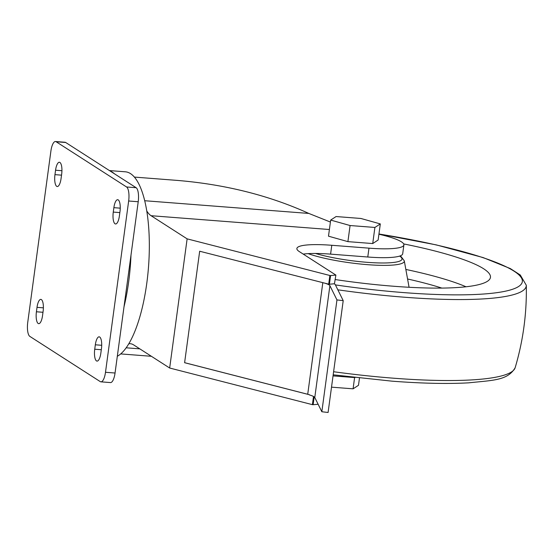<?xml version="1.0" encoding="UTF-8"?>
<svg xmlns="http://www.w3.org/2000/svg" width="554" height="554" viewBox="0 0 554 554"><rect width="100%" height="100%" fill="white"/><g stroke="black" fill="none" stroke-linecap="round" stroke-linejoin="round"><path stroke-width="0.83" d="M314.187 396.886L313.128 404.711L312.401 404.655L313.509 396.463M313.128 404.711L318.128 404.268M184.607 362.676L307.719 394.275A18.095 2.957 -172.3 0 1 309.402 394.732L184.607 362.704L199.675 251.232L328.695 284.16L329.865 275.49L187.127 238.857L151.076 215.707A59.721 19.473 -85.6 0 1 146.755 210.922A93.245 30.401 -85.6 0 0 130.502 173.617A93.245 30.401 -85.6 0 0 125.37 171.809L109.443 170.577M334.408 283.946L335.883 275.075L330.593 275.546L329.415 284.216L334.083 283.8A9.051 1.475 7.7 0 1 335.239 284.562L343.21 300.649L328.093 412.481L321.839 411.747L314.783 397.502A18.095 2.957 7.7 0 0 309.374 394.912L309.402 394.732M403.894 244.944A51.037 8.338 7.7 0 1 368.978 248.157L331.791 245.284L330.593 254.127L367.78 257.008A51.037 8.338 7.7 0 0 402.696 253.787L403.894 244.944A51.037 8.338 7.7 0 0 378.915 234.217M330.593 254.127A51.037 8.338 7.7 0 0 303.225 254.099M117.323 356.257A93.245 30.401 -85.6 0 0 128.791 343.785A59.721 19.473 -85.6 0 1 130.328 343.722A59.721 19.473 -85.6 0 1 133.611 344.879L169.662 368.022L312.401 404.655M355.038 377.572A51.037 8.338 -172.3 0 1 351.513 377.329L333.037 375.896M330.406 222.043L308.813 213.435C269.161 195.437 225.298 184.427 177.225 180.403L134.387 177.086M329.415 284.216L328.695 284.16M330.593 275.546L329.865 275.49M330.676 220.077L328.494 236.184L347.905 241.634L372.724 243.559L378.133 240.021L380.307 223.92L360.903 218.47L336.084 216.545L330.676 220.077L350.08 225.533L374.899 227.452L380.307 223.92M331.791 245.284A51.037 8.338 7.7 0 0 296.875 248.497A51.037 8.338 7.7 0 0 299.347 251.613L335.883 275.075M128.791 343.785A93.245 30.401 -85.6 0 0 146.755 210.922M187.127 238.857L169.662 368.022M100.253 381.609A11.946 3.892 -85.6 0 0 100.911 381.838A11.946 3.892 -85.6 0 0 105.495 372.281L128.66 201.005A11.946 3.892 -85.6 0 0 126.568 186.975L56.148 141.755A11.946 3.892 -85.6 0 0 55.49 141.519A11.946 3.892 -85.6 0 0 50.899 151.076L27.742 322.359A11.946 3.892 -85.6 0 0 29.833 336.389L100.253 381.609M100.911 381.838L110.468 382.579A11.946 3.892 -85.6 0 0 115.052 373.022L138.216 201.746A11.946 3.892 -85.6 0 0 136.125 187.709L65.704 142.496A11.946 3.892 -85.6 0 0 65.047 142.26L55.49 141.519M42.526 315.697L43.122 311.272A9.951 3.248 -85.6 0 0 40.837 299.389A9.951 3.248 -85.6 0 0 37.014 307.352L36.419 311.77A9.951 3.248 -85.6 0 0 38.704 323.661A9.951 3.248 -85.6 0 0 42.526 315.697M54.957 174.642A9.951 3.248 -85.6 0 0 57.242 186.532A9.951 3.248 -85.6 0 0 61.065 178.568L61.667 174.143A9.951 3.248 -85.6 0 0 59.382 162.26A9.951 3.248 -85.6 0 0 55.559 170.223L54.957 174.642L61.529 175.154M100.842 353.14L101.444 348.715A9.951 3.248 -85.6 0 0 99.152 336.832A9.951 3.248 -85.6 0 0 95.33 344.796L94.734 349.221A9.951 3.248 -85.6 0 0 97.019 361.104A9.951 3.248 -85.6 0 0 100.842 353.14M113.272 212.085A9.951 3.248 -85.6 0 0 115.564 223.975A9.951 3.248 -85.6 0 0 119.387 216.012L119.983 211.586A9.951 3.248 -85.6 0 0 117.697 199.703A9.951 3.248 -85.6 0 0 113.875 207.667L113.272 212.085L119.844 212.597M347.905 241.634L350.08 225.533M372.724 243.559L374.899 227.452M331.514 387.156L353.078 388.825L358.493 385.293L359.47 378.077M354.608 377.544L353.078 388.825M403.672 243.919A141.166 23.053 -172.3 0 1 490.304 278.025A141.166 23.053 -172.3 0 1 393.887 286.266A141.166 23.053 -172.3 0 1 335.281 279.562M343.21 300.649L336.957 299.922L329.9 285.677A18.095 2.957 7.7 0 0 324.499 283.08M336.957 299.922L321.839 411.747M368.978 248.157L367.78 257.008M308.813 213.435L144.705 200.728M329.401 229.515L151.076 215.707M139.816 348.861L126.167 347.801M114.38 173.748A93.245 30.401 -85.6 0 0 112.379 172.211A93.245 30.401 -85.6 0 0 110.308 171.138M124.013 306.784A93.245 30.401 -85.6 0 0 130.986 255.207M115.052 373.022L105.495 372.281M138.216 201.746L128.66 201.005M136.125 187.709L126.568 186.975M65.704 142.496L56.148 141.755M42.99 312.283L36.419 311.77M43.392 307.844L37.014 307.352M61.93 170.715L55.559 170.223M101.306 349.726L94.734 349.221M101.707 345.287L95.33 344.796M120.246 208.159L113.875 207.667M399.656 256.08A51.044 8.338 -172.3 0 1 367.067 262.319A51.044 8.338 -172.3 0 1 315.496 253.462M399.988 255.969L401.255 256.779L404.288 260.823A53.627 8.76 -172.3 0 1 367.607 264.673A53.627 8.76 -172.3 0 1 308.142 253.642M378.957 233.954L436.289 244.896L483.109 257.568L510.303 268.558L520.289 275.006L526.3 285.282C526.861 313.342 523.142 340.821 515.151 367.724A177.806 29.043 -172.3 0 1 393.672 378.209A177.806 29.043 -172.3 0 1 333.598 371.734M526.3 285.282A177.806 29.043 -172.3 0 1 404.621 297.235A177.806 29.043 -172.3 0 1 337.843 289.818M378.943 234.017A173.333 28.309 -172.3 0 1 521.903 278.863A173.333 28.309 -172.3 0 1 403.755 292.602A173.333 28.309 -172.3 0 1 335.412 284.908M405.847 269.445A136.9 22.361 -172.3 0 1 466.039 286.778M407.571 278.994A127.988 20.907 -172.3 0 1 441.85 288.087M322.788 282.831L307.719 394.275M329.9 285.677L314.783 397.502M151.394 356.291L120.696 353.916M333.183 374.816L392.045 381.166C422.106 383.465 447.687 384.019 468.795 382.828C492.831 380.245 507.741 380.612 515.151 367.724M404.288 260.823L409.067 287.277"/></g></svg>
